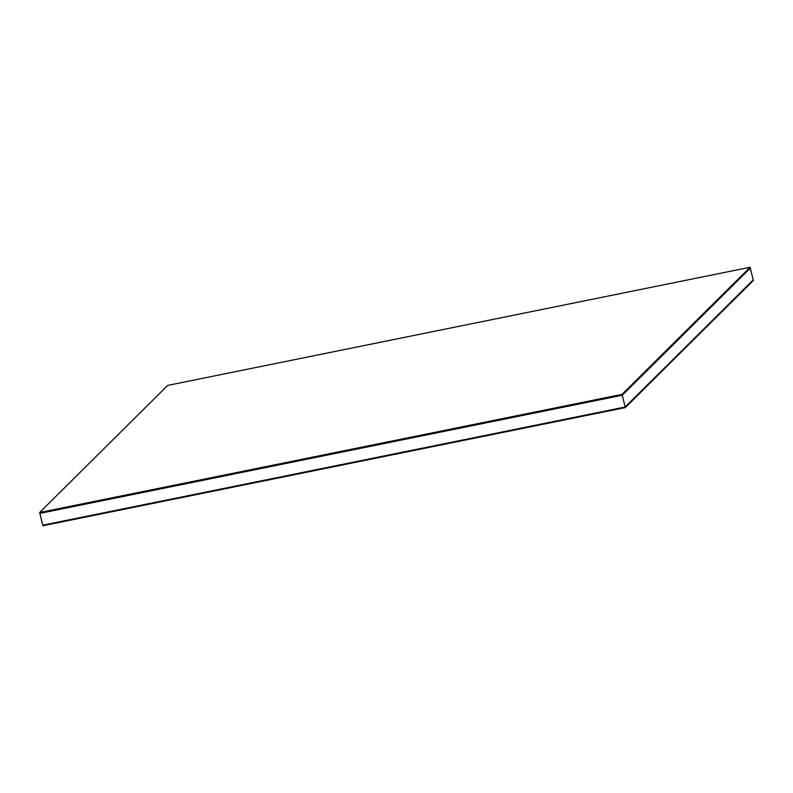 <?xml version="1.0" encoding="UTF-8"?>
<svg xmlns="http://www.w3.org/2000/svg" width="793" height="793" viewBox="0 0 793 793"><rect width="100%" height="100%" fill="white"/><g stroke="black" fill="none" stroke-linecap="round" stroke-linejoin="round"><path stroke-width="1.19" d="M750.317 268.143L753.201 279.919L750.317 268.143L622.267 395.241L39.868 513.378L42.763 525.154L39.868 513.378L622.267 395.241L625.162 407.017L622.267 395.241L750.317 268.143L750.099 267.261L750.317 268.143L622.267 395.241L622.049 394.359L39.65 512.496L167.7 385.398L750.099 267.261L622.049 394.359L622.267 395.241L750.317 268.143M42.763 525.154L625.162 407.017L753.201 279.919L625.162 407.017L42.763 525.154L42.901 525.739L42.763 525.154L625.162 407.017L42.763 525.154M39.868 513.378L39.65 512.496L39.868 513.378L622.267 395.241L39.868 513.378M750.099 267.261L167.7 385.398L39.65 512.496L622.049 394.359L750.099 267.261M753.201 279.919L753.35 280.504L753.201 279.919L625.162 407.017L625.3 407.602L625.162 407.017L753.201 279.919M42.901 525.739L625.3 407.602L753.35 280.504L625.3 407.602L42.901 525.739"/></g></svg>
